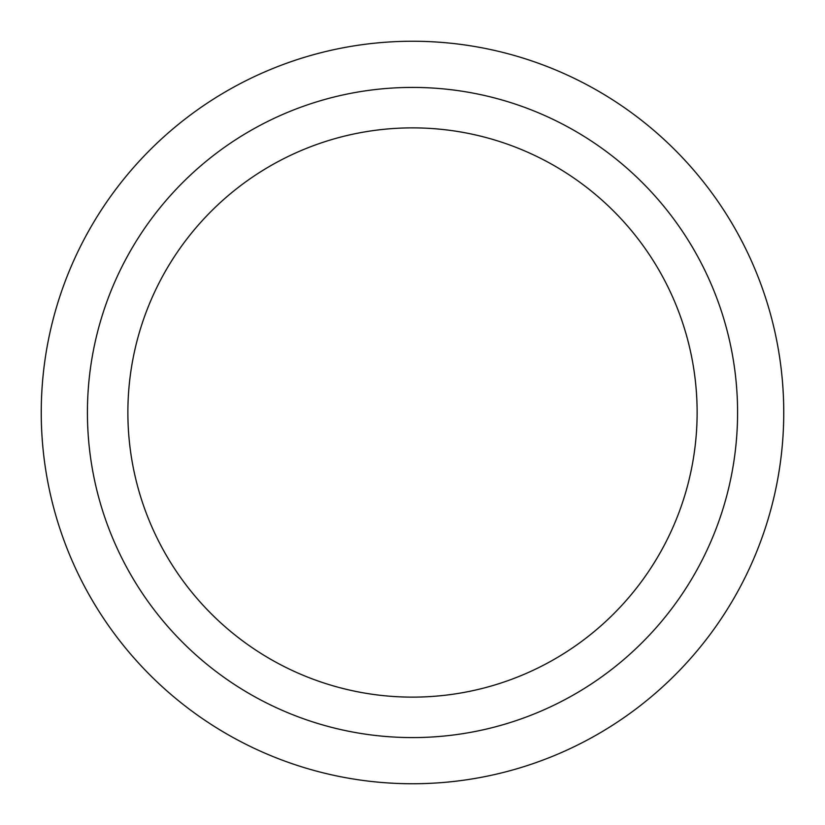 <?xml version="1.0" encoding="UTF-8"?>
<svg xmlns="http://www.w3.org/2000/svg" width="825" height="825" viewBox="0 0 825 825"><rect width="100%" height="100%" fill="white"/><g stroke="black" fill="none" stroke-linecap="round" stroke-linejoin="round"><path stroke-width="1.24" d="M412.5 697.125A284.625 284.625 0 0 0 697.125 412.5A284.625 284.625 0 0 0 412.5 127.875A284.625 284.625 0 0 0 127.875 412.5A284.625 284.625 0 0 0 412.5 697.125M412.5 41.25A371.25 371.25 0 0 1 783.75 412.5A371.25 371.25 0 0 1 412.5 783.75A371.25 371.25 0 0 1 41.25 412.5A371.25 371.25 0 0 1 412.5 41.25M412.5 87.419A325.081 325.081 0 0 1 737.581 412.5A325.081 325.081 0 0 1 412.5 737.581A325.081 325.081 0 0 1 87.419 412.5A325.081 325.081 0 0 1 412.5 87.419"/></g></svg>
